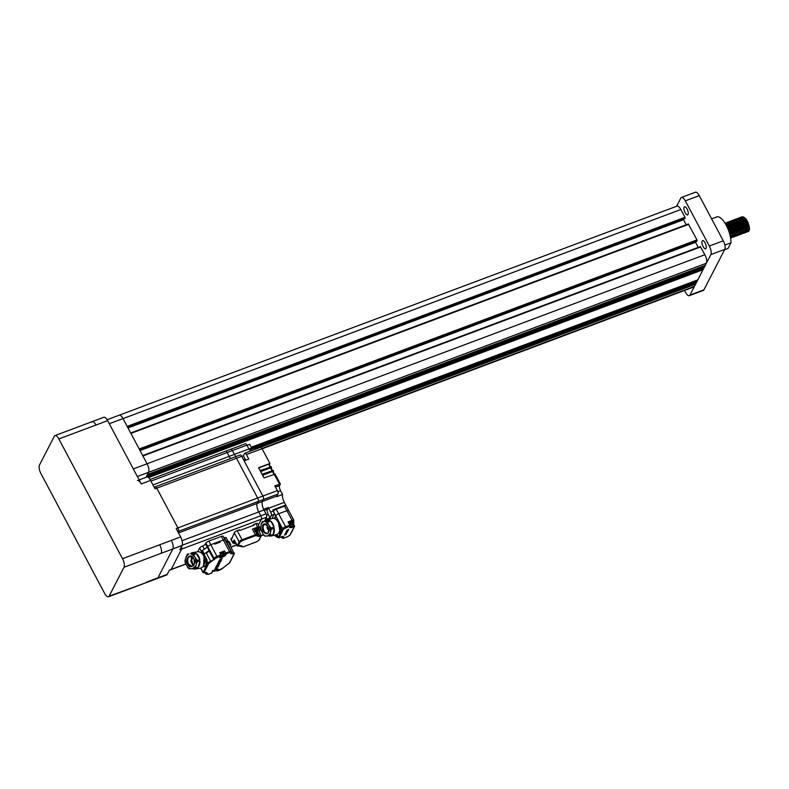 <?xml version="1.0" encoding="UTF-8"?>
<svg xmlns="http://www.w3.org/2000/svg" width="789" height="789" viewBox="0 0 789 789"><rect width="100%" height="100%" fill="white"/><g stroke="black" fill="none" stroke-linecap="round" stroke-linejoin="round"><path stroke-width="1.18" d="M705.06 242.834A4.359 1.657 69.5 0 1 705.622 248.801A4.359 1.657 69.5 0 1 703.127 246.592A4.359 1.657 69.5 0 1 702.565 240.635A4.359 1.657 69.5 0 1 705.06 242.834M687.041 208.947A4.359 1.657 69.5 0 1 687.604 214.914A4.359 1.657 69.5 0 1 685.108 212.705A4.359 1.657 69.5 0 1 684.546 206.748A4.359 1.657 69.5 0 1 687.041 208.947M747.134 231.71L748.633 231.453L749.54 229.165L748.919 225.269L746.936 220.693L744.274 217.448L741.916 216.778L740.634 217.458M747.913 231.729L748.86 229.638L748.238 225.516L746.256 220.95L743.593 217.705L741.246 217.034M745.092 232.469L746.601 232.213L747.508 229.924L746.877 226.029L744.905 221.462L742.242 218.218L739.885 217.537L738.593 218.218M745.881 232.489L746.818 230.398L746.207 226.285L744.224 221.709L741.561 218.464L739.204 217.794M743.06 233.228L744.569 232.982L745.477 230.684L744.846 226.788L742.863 222.222L740.2 218.977L737.853 218.306L736.561 218.987M743.84 233.248L744.786 231.167L744.175 227.045L742.193 222.478L739.53 219.234L737.173 218.553M741.808 234.017L743.445 231.453L742.814 227.548L740.832 222.981L738.169 219.737L735.821 219.066L734.529 219.746M741.029 233.988L741.857 233.998L742.755 231.927L742.133 227.804L740.161 223.238L737.498 219.993L735.141 219.322M738.997 234.757L740.496 234.501L741.404 232.213L740.782 228.317L738.8 223.741L736.137 220.496L733.79 219.825L732.498 220.506M739.776 234.777L740.723 232.686L740.102 228.573L738.119 223.997L735.456 220.752L733.109 220.082M736.965 235.517L738.465 235.27L739.372 232.972L738.751 229.076L736.768 224.51L734.105 221.265L731.748 220.585L730.466 221.265M737.745 235.536L738.691 233.455L738.07 229.333L736.088 224.757L733.425 221.512L731.078 220.841M734.924 236.276L736.433 236.029L737.34 233.731L736.709 229.836L734.737 225.269L732.074 222.025L729.717 221.354L728.425 222.034M735.713 236.296L736.65 234.215L736.038 230.092L734.056 225.526L731.393 222.281L729.036 221.601M732.892 237.045L734.401 236.789L735.309 234.501L734.677 230.605L732.695 226.029L730.032 222.784L727.685 222.113L726.393 222.794M733.671 237.065L734.618 234.974L734.007 230.852L732.024 226.285L729.361 223.04L727.004 222.37M731.64 237.824L733.267 235.487L732.646 231.364L729.006 224.5L725.653 222.873L724.992 223.119L727.33 223.8L729.993 227.045L731.965 231.621L732.586 235.733L731.689 237.805L730.861 237.805M730.634 238.11L731.235 236.019L730.614 232.124L728.632 227.557L725.525 224.007M730.476 237.203L729.933 232.38L726.482 225.713M748.228 231.532L747.311 231.276M746.769 230.921L745.497 229.638M741.236 233.505L742.124 233.82M711.619 218.869L717.132 216.797A16.766 6.371 69.5 0 1 726.304 225.398A16.766 6.371 69.5 0 1 730.949 242.775L724.854 245.063M130.708 433.013L688.314 223.977L696.993 239.905L696.904 241.217L139.761 450.046M695.947 241.572L695.563 242.331L140.028 450.558M695.563 242.331L698.226 247.351M700.326 246.562L142.701 455.578L700.326 246.562L704.863 254.699A6.706 2.545 69.5 0 1 706.372 263.24L705.258 265.41L147.454 474.485L148.569 472.315L137.355 476.517M704.863 254.699L147.06 463.774L123.035 418.584A6.706 2.545 69.5 0 1 123.035 418.594L680.838 209.519L684.98 217.31L684.891 218.622L127.749 427.451M704.271 265.775L704.508 266.85L146.705 475.925M704.508 266.85L703.768 268.299L146.981 476.99M702.782 268.664L703.019 269.739L148.46 477.601M703.019 269.739L697.801 279.858L251.208 447.255M696.825 280.223L697.062 281.308L251.721 448.231M697.062 281.308L696.312 282.748L255.468 447.984M695.336 283.123L695.573 284.198L256.159 448.902M695.573 284.198L694.448 286.368A6.706 2.545 69.5 0 1 693.807 286.999L262.116 448.803M119.257 415.172L676.992 206.126A6.706 2.545 69.5 0 1 680.838 209.519M683.935 218.987L683.55 219.737L128.015 427.963M683.55 219.737L686.213 224.757M699.251 195.613L685.306 200.84A6.706 2.545 -110.5 0 0 681.459 197.447L695.405 192.22A6.706 2.545 69.5 0 1 699.251 195.613L723.276 240.803A6.706 2.545 69.5 0 1 724.795 249.344L703.926 289.819A6.706 2.545 69.5 0 1 703.285 290.451L689.339 295.678A6.706 2.545 -110.5 0 1 685.493 292.285L684.527 290.47M676.587 206.274L680.808 198.078A6.706 2.545 -110.5 0 1 681.459 197.447M685.306 200.84L709.331 246.03L723.276 240.803M724.795 249.344L710.85 254.571L689.981 295.047L703.926 289.819M689.339 295.678A6.706 2.545 -110.5 0 0 689.981 295.047M710.85 254.571A6.706 2.545 -110.5 0 0 709.331 246.03M730.949 242.775L728.03 248.446L724.588 249.738M749.54 229.165L748.248 222.883L746.029 218.888L743.366 216.896M746.029 218.888L744.599 217.725M742.054 218.888L741.838 220.269M747.489 230.368L747.193 225.565L745.457 221.64L742.567 218.484M745.447 231.128L745.161 226.325L743.425 222.399L740.536 219.243M743.416 231.887L743.13 227.084L741.394 223.159L738.504 220.013M741.384 232.656L741.088 227.843L739.362 223.928L736.462 220.772M739.352 233.416L739.056 228.613L737.33 224.687L734.431 221.531M737.321 234.175L737.025 229.372L735.289 225.447L732.399 222.301M735.279 234.935L734.993 230.132L733.257 226.216L730.367 223.06M733.247 235.704L732.961 230.901L731.225 226.976L728.336 223.82M731.216 236.463L730.92 231.66L729.194 227.735L726.294 224.589M748.248 222.883L745.575 218.74M741.611 221.561L743.228 227.449M747.508 229.924L746.956 225.644L743.544 219.51M745.477 230.684L744.924 226.413L741.206 219.924M743.445 231.453L742.893 227.173L739.48 221.028M736.068 226.916L737.133 229.737M741.404 231.739L740.861 227.932L737.143 221.443M739.372 232.972L738.829 228.702L735.111 222.212M737.34 233.731L736.788 229.461L733.08 222.971M733.277 235.171L734.529 235.536M735.309 234.501L734.756 230.22L731.038 223.731M733.277 235.26L732.725 230.98L729.006 224.5M731.235 236.019L730.693 231.749L726.975 225.26M145.985 477.335L148.569 472.315A6.706 2.545 69.5 0 0 147.06 463.774L133.311 468.932M107.107 419.728L119.188 415.201A6.706 2.545 69.5 0 1 123.035 418.584L109.286 423.742M146.31 582.203L157.928 577.854L172.83 548.947L157.928 577.854A6.706 2.545 69.5 0 1 157.287 578.485A6.706 2.545 -110.5 0 0 157.928 577.854L167.229 574.362L169.438 570.092L171.174 569.431L181.667 549.085A2.683 1.016 -110.5 0 0 181.5 546.688A2.683 1.016 -110.5 0 1 181.667 549.085L261.386 519.201A2.683 1.016 -110.5 0 0 260.784 515.789L258.743 511.943A6.706 2.545 69.5 0 1 257.224 503.412L258.24 501.439A2.683 1.016 -110.5 0 0 257.638 498.027L236.493 458.261A2.683 1.016 -110.5 0 0 234.954 456.91A2.683 1.016 69.5 0 1 236.493 458.261L257.638 498.027A2.683 1.016 69.5 0 1 258.24 501.439L257.224 503.412A6.706 2.545 -110.5 0 0 258.743 511.943L260.784 515.789A2.683 1.016 69.5 0 1 261.386 519.201L258.368 525.06L261.386 519.201L266.613 517.239A2.683 1.016 -110.5 0 0 266.011 513.826L263.97 509.99A6.706 2.545 69.5 0 1 262.451 501.449A6.706 2.545 -110.5 0 0 263.615 509.29L268.27 507.544L267.363 509.299A4.024 1.529 -110.5 0 0 268.27 514.428L270.075 517.811L265.42 519.556L264.749 520.868L266.613 517.239M137.444 480.531A6.706 2.545 69.5 0 1 141.29 483.923L107.649 420.665L96.031 425.024C94.118 421.76 92.619 420.843 91.534 422.263M92.254 421.602L103.813 417.273A6.706 2.545 69.5 0 1 107.649 420.665M159.694 544.765L171.321 540.406A6.706 2.545 69.5 0 1 172.83 548.947A6.706 2.545 -110.5 0 0 171.321 540.406L180.612 536.924L176.174 528.561L177.91 527.91L156.774 488.144A2.683 1.016 -110.5 0 0 155.236 486.793A2.683 1.016 -110.5 0 0 154.979 487.04M58.85 438.96A6.706 2.554 -110.5 0 0 55.003 435.567A6.706 2.554 -110.5 0 0 54.352 436.199L39.45 465.106A6.706 2.554 -110.5 0 0 40.959 473.647L104.631 593.387A6.706 2.554 -110.5 0 0 108.478 596.78A6.706 2.554 -110.5 0 0 109.129 596.149L124.031 567.242A6.706 2.554 -110.5 0 0 122.512 558.701L58.85 438.96L96.031 425.024M223.376 552.872A2.081 0.621 152 0 0 223.395 552.586A2.081 0.621 152 0 0 222.123 552.635A2.081 0.621 152 0 0 220.23 553.7M193.798 558.474C197.092 564.174 190.652 570.24 187.664 564.253L187.634 564.194C184.34 558.484 190.78 552.428 193.769 558.415L193.798 558.474M187.802 553.957A8.314 5.937 -99.2 0 0 187.092 554.628L184.981 560.545L185.208 562.665L188.157 568.06L189.321 568.879L197.299 568.139A8.314 5.937 80.8 0 1 195.297 569.017L200.12 568.238A8.314 5.937 -99.2 0 0 203.503 555.634A8.314 5.937 -99.2 0 0 197.447 551.817L192.634 552.596A8.314 5.937 80.8 0 1 195.731 553.217L190.632 553.474A8.314 5.937 80.8 0 1 192.634 552.596M198.68 556.413A8.314 5.937 80.8 0 1 199.824 559.845L197.043 560.298L194.341 556.166L193.847 554.292L196.629 553.839A8.314 5.937 80.8 0 1 198.68 556.413M197.181 561.62L199.962 561.166A8.314 5.937 80.8 0 1 198.049 567.439L195.268 567.893L197.181 561.62A8.314 5.937 -99.2 0 0 197.043 560.298M195.297 569.017A8.314 5.937 80.8 0 1 192.871 568.721M187.092 554.628L187.841 553.927M199.962 561.166L198.049 567.439M196.629 553.839L199.824 559.845M190.632 553.474L195.731 553.217M188.916 553.927L186.056 556.59M187.092 566.502L190.474 568.849M192.516 568.741L195.376 566.078M196.145 563.573L195.623 558.573M194.341 556.166L190.958 553.819M185.287 559.085L185.819 564.096L170.917 569.688A2.683 1.016 -110.5 0 0 171.174 569.431L181.667 549.085L179.922 549.736L182.131 545.455A6.706 2.545 -110.5 0 0 180.612 536.924M177.781 531.599L178.521 531.322L178.087 532.161L178.521 531.322A2.683 1.016 -110.5 0 0 177.91 527.91L156.774 488.144A2.683 1.016 -110.5 0 0 155.236 486.793L154.171 487.188M150.936 481.093L227.143 452.531A2.683 1.016 -110.5 0 0 225.605 451.17A2.683 1.016 69.5 0 1 227.143 452.531L229.185 456.367L227.143 452.531L232.37 450.568L234.422 454.415A6.706 2.545 -110.5 0 0 235.862 456.565A6.706 2.545 69.5 0 1 234.422 454.415L232.37 450.568A2.683 1.016 -110.5 0 0 230.842 449.217A2.683 1.016 69.5 0 1 232.37 450.568L246.898 445.124A2.683 1.016 -110.5 0 0 245.359 443.773L150.038 479.495M152.977 484.939L229.185 456.367A6.706 2.545 -110.5 0 0 230.635 458.527A6.706 2.545 69.5 0 1 229.185 456.367L248.939 448.971A6.706 2.545 -110.5 0 0 249.541 449.986L255.35 447.817A6.706 2.545 -110.5 0 0 256.198 448.941M277.117 535.267A2.081 0.621 152 0 0 276.732 535.731A2.081 0.621 152 0 0 276.692 536.027L276.84 536.303M220.486 554.184A2.347 0.71 -28 0 1 222.577 553.05A2.347 0.71 -28 0 1 223.938 553.03L224.313 554.47L223.603 555.259M220.506 555.604L222.488 555.673L223.119 553.967L223.208 555.19M221.561 556.097L220.348 555.89M224.184 554.46L222.143 555.88L223.445 555.545M223.07 555.456L223.119 553.967M212.813 570.526L214.795 570.595L214.855 569.106M213.868 571.009L212.665 570.812M215.436 568.889L215.515 570.112L216.64 569.086M216.492 569.372L214.45 570.792L215.762 570.467M215.062 569.766L215.91 570.171M178.492 532.92L276.978 496.005L277.994 494.042L178.521 531.322A2.683 1.016 -110.5 0 0 177.91 527.91L262.865 496.064A2.683 1.016 69.5 0 1 263.467 499.486L262.451 501.449L263.467 499.486A2.683 1.016 -110.5 0 0 262.865 496.064L241.72 456.308A2.683 1.016 -110.5 0 0 240.181 454.947L155.236 486.793M169.329 570.279L170.917 569.688A2.683 1.016 -110.5 0 0 171.174 569.431L185.75 563.977M241.72 456.308L155.029 488.795L150.581 480.442A6.706 2.545 -110.5 0 0 146.744 477.049L139.15 479.899M145.728 582.815L166.578 575.003A6.706 2.545 -110.5 0 0 167.229 574.362M220.141 553.533A2.614 0.789 -28 0 1 223.869 552.339A2.614 0.789 -28 0 1 223.829 552.714A2.614 0.789 -28 0 1 223.721 552.882M219.963 553.197A2.614 0.789 -28 0 1 223.691 551.994A2.614 0.789 -28 0 1 223.711 552.201M290.096 524.251L292.078 524.32L292.137 522.831A2.239 0.671 -28 0 1 292.433 522.712A2.239 0.671 -28 0 1 292.719 522.614L292.798 523.837L293.902 523.107L293.528 521.667A2.347 0.71 -28 0 0 291.871 521.805A2.347 0.71 -28 0 0 289.671 523.196M291.151 524.734L289.948 524.537M293.774 523.097L291.733 524.517L293.044 524.192M293.192 523.896L292.305 523.423L292.719 522.614M277.61 536.195A2.347 0.71 -28 0 0 277.038 536.836A2.347 0.71 -28 0 0 276.998 537.171L276.761 536.717A2.347 0.71 -28 0 1 276.801 536.382A2.347 0.71 -28 0 1 277.373 535.741M278.773 537.654L277.324 537.388L278.921 537.358M260.705 528.719L259.167 531.697L260.705 528.719M241.74 456.338L243.357 455.736A6.706 2.545 69.5 0 0 243.554 455.421L244.57 453.458A2.683 1.016 69.5 0 1 244.827 453.202A2.683 1.016 69.5 0 1 246.365 454.563L248.772 459.08L244.126 460.825L262.865 496.064L277.393 490.62L274.819 485.797L280.361 484.002L279.631 485.56A4.024 1.529 -110.5 0 0 280.539 490.679L282.561 494.486A6.706 2.545 -110.5 0 0 284.306 502.366L286.091 505.729M243.357 455.736L245.182 459.159A4.024 1.529 -110.5 0 0 245.833 460.184M248.939 448.971L246.898 445.124M246.996 445.302L249.64 444.315L251.652 448.103A4.024 1.529 -110.5 0 0 252.204 448.99M284.306 502.366L268.615 508.244L270.657 512.091A2.683 1.016 69.5 0 1 271.268 515.503L270.075 517.811M271.909 518.62L274.049 514.458A2.683 1.016 -110.5 0 0 274.049 512.623L272.895 509.891L285.697 505.098L285.983 505.877A2.683 0.809 -28 0 0 284.504 506.153L276.249 509.24A2.683 0.809 -28 0 0 274.414 510.217L273.98 510.453M268.615 508.244A6.706 2.545 69.5 0 1 268.27 507.544M276.978 496.005A6.706 2.545 -110.5 0 0 276.752 496.656L282.561 494.486M277.994 494.042A2.683 1.016 -110.5 0 0 277.393 490.62M275.036 474.228L263.999 477.897L262.5 475.067L272.669 471.26L273.556 471.211L273.221 472.009M273.083 470.55L262.047 474.219L260.548 471.398L270.716 467.591L271.603 467.532L271.268 468.331M271.13 466.881L260.094 470.55L258.595 467.729L269.927 463.478L262.056 448.685L246.365 454.563M244.827 453.202L260.518 447.324A2.683 1.016 69.5 0 1 262.056 448.685M269.927 463.478L269.315 464.662M274.316 518.541L275.726 515.789A2.683 0.809 -28 0 1 278.655 513.767L286.9 510.67A2.683 0.809 -28 0 1 288.675 510.562A2.683 0.809 -28 0 1 288.626 510.956M270.341 466.713L268.615 464.208L258.703 467.926M272.294 470.382L270.568 467.877L260.646 471.595M274.247 474.051L272.521 471.546L262.599 475.264M274.414 510.217L272.895 509.891M263.112 531.589C261.553 523.916 263.132 522.091 267.846 526.105L267.885 526.164C269.434 533.837 267.856 535.672 263.141 531.648L263.112 531.589M261.12 529.498L262.836 533.837L265.124 536.145L272.57 535.238A8.314 4.931 75.5 0 1 271.238 535.978L276.673 534.567A8.314 4.931 -104.5 0 0 278.241 522.357A8.314 4.931 -104.5 0 0 272.501 518.462L267.067 519.872A8.314 4.931 75.5 0 1 270.045 520.523L263.368 521.539L265.735 520.612A8.314 4.931 75.5 0 1 267.067 519.872M272.807 523.768A8.314 4.931 75.5 0 1 274.049 527.17L270.913 527.989L268.152 523.916L267.718 521.973L270.854 521.164A8.314 4.931 75.5 0 1 272.807 523.768M271.14 529.291L274.266 528.482A8.314 4.931 75.5 0 1 273.152 534.577L270.016 535.386L271.14 529.291A8.314 4.931 -104.5 0 0 270.913 527.989M271.238 535.978A8.314 4.931 75.5 0 1 269.72 535.978M264.887 532.614A6.795 4.034 75.5 0 1 264.394 531.786A6.795 4.034 75.5 0 1 263.151 525.898M274.266 528.482L273.152 534.577M270.854 521.164L274.049 527.17M262.471 521.48L261.159 524.064L263.368 521.539L262.599 521.43M265.735 520.612L270.045 520.523M261.159 524.064L260.903 528.196M262.836 533.837L265.005 536.214M267.619 536.214L269.828 533.689M268.152 523.916L265.094 521.499M260.715 526.5L261.563 531.431M293.005 521.391A2.081 0.621 152 0 0 292.995 521.233A2.081 0.621 152 0 0 291.368 521.411A2.081 0.621 152 0 0 289.435 522.752M259.019 528.176L259.394 527.466A2.683 0.809 152 0 0 259.433 527.072A2.683 0.809 152 0 0 257.658 527.18L252.431 529.143L255.439 534.784L242.075 539.794L237.203 530.642A2.683 0.809 152 0 0 234.284 532.674L231.907 538.67L231.542 537.99L232.104 538.285M259.433 527.072L257.569 523.571A2.683 0.809 152 0 0 255.794 523.679L253.703 524.458L254.068 525.139L239.659 530.543L239.471 529.853M234.284 532.674L239.146 541.826L237.213 545.584A2.683 0.809 -28 0 0 237.164 545.968L234.165 540.317A2.683 0.809 -28 0 1 234.215 539.932L232.873 542.536L231.009 539.035L231.542 537.99M237.203 530.642L239.294 529.863M253.703 524.458L253.614 525.306M252.431 529.143A2.683 0.809 -28 0 1 254.206 529.034L257.204 534.686A2.683 0.809 -28 0 0 255.439 534.784L255.587 535.642L256.879 535.859A0.671 0.582 27.3 0 0 257.175 535.593L257.204 534.686M232.873 542.536A2.683 0.809 152 0 0 232.824 542.921A2.683 0.809 152 0 0 233.889 543.039M231.009 539.035A2.683 0.809 152 0 0 230.96 539.42L232.824 542.921M240.034 542.171A0.671 0.582 27.3 0 1 239.146 541.826A2.683 0.809 -28 0 1 242.075 539.794L242.223 540.652L240.034 542.171L238.091 545.929L243.278 546.787L256.642 541.777L258.831 540.258L260.774 536.5A0.671 0.582 -152.7 0 0 261.07 536.234L259.127 539.992A0.671 0.582 -152.7 0 1 258.831 540.258M293.311 521.529A2.614 0.789 152 0 0 293.419 521.351A2.614 0.789 152 0 0 293.469 520.977A2.614 0.789 152 0 0 291.743 521.075A2.614 0.789 152 0 0 289.316 522.535M293.301 520.848A2.614 0.789 152 0 0 293.281 520.641A2.614 0.789 152 0 0 291.565 520.74A2.614 0.789 152 0 0 289.129 522.19M214.933 544.094A1.815 0.542 -28 0 1 216.63 543A1.815 0.542 -28 0 1 217.932 542.881A1.815 0.542 -28 0 1 217.951 542.96M228.376 541.994L228.06 541.718A2.683 0.809 152 0 0 228.11 541.333A2.683 0.809 152 0 0 226.335 541.432A2.683 0.809 -28 0 1 225.979 541.56M225.052 540.278A2.683 0.809 152 0 0 225.102 539.893A2.683 0.809 152 0 0 223.326 540.001L210.771 544.696A2.683 0.809 152 0 0 207.852 546.728L214.046 558.365A0.671 0.582 27.3 0 0 214.924 558.711L220.427 555.949L219.855 557.044C217.902 559.194 225.94 556.186 225.782 554.825L226.354 553.73L229.668 552.487L230.96 552.704L230.516 553.562L233.968 554.134L229.323 563.159L220.841 569.599L217.527 570.841L216.186 570.2M201.668 551.491A2.683 0.809 152 0 0 201.57 551.649L201.126 552.497M204.282 549.243L202.566 546.008A2.683 0.809 152 0 0 199.647 548.039L197.714 551.777M202.566 546.008A2.683 0.809 152 0 0 205.485 543.976L207.28 547.359M229.323 563.159A0.671 0.582 -152.7 0 0 229.619 562.902L234.264 553.878A0.671 0.582 -152.7 0 0 234.254 553.355A2.683 0.809 152 0 0 234.294 552.971A2.683 0.809 152 0 0 232.518 553.069A2.683 0.809 -28 0 1 230.832 553.267L231.256 552.438A0.671 0.582 -152.7 0 0 231.236 551.915A2.683 0.809 152 0 0 231.285 551.531L223.179 536.283A2.683 0.809 152 0 0 221.403 536.382L208.858 541.086A2.683 0.809 152 0 0 205.929 543.118L205.485 543.976M224.056 537.94A2.683 0.809 152 0 0 224.411 537.822L226.335 541.432M228.11 541.333L226.187 537.713A2.683 0.809 152 0 0 224.411 537.822M276.85 534.745A2.614 0.789 152 0 0 276.091 535.563A2.614 0.789 152 0 0 276.042 535.938A2.614 0.789 152 0 0 276.199 536.076M277.028 535.09A2.614 0.789 152 0 0 276.268 535.899A2.614 0.789 152 0 0 276.219 536.283A2.614 0.789 152 0 0 276.761 536.461M194.055 565.131L192.822 563.504A5.77 4.123 80.8 0 1 192.082 561.413L190.81 560.575L191.924 559.924A5.77 4.123 80.8 0 1 192.496 557.054M220.516 560.151L219.539 560.062L220.516 560.151L222.242 558.533L219.924 559.776M221.808 558.691L220.812 559.707M220.723 559.135L220.397 559.993L220.161 559.312L219.48 559.953L220.447 560.032M219.105 563.159L217.577 563.632L220.072 562.301M219.569 563.474L217.478 563.829L219.105 563.908L216.827 565.318L219.727 563.602M218.691 563.987L216.827 565.318M221.462 560.131L220.89 560.091L221.324 559.795M218.829 561.117L219.529 560.614L218.888 561.226C219.332 561.758 220.21 561.433 221.522 560.249L221.522 560.249M217.961 567.064L215.308 568.258M217.064 566.887L218.208 566.601L216.561 567.212L218.563 565.9L217.665 566.019M217.251 566.177L216.028 566.63L217.478 566.423L215.555 567.794L218.208 566.601M216.906 566.64L215.722 567.39M219.5 562.172L220.634 561.886L218.987 562.508L220.989 561.186L220.052 561.324M219.707 561.452L218.454 561.926L219.904 561.719L217.981 563.08L220.634 561.886M219.332 561.936L218.158 562.685M216.393 565.851L219.105 564.914C217.863 566.107 216.975 566.453 216.452 565.96L217.192 565.121M219.076 564.687L217.656 564.875M217.636 563.75L219.036 563.504M217.537 563.938L219.628 563.583M218.612 565.802L216.087 566.749M221.038 561.087L218.514 562.034M218.099 569.737L217.527 570.841L216.502 570.782L217.212 569.392A0.671 0.582 27.3 0 0 218.099 569.737C220.052 567.597 212.014 570.605 212.172 571.966L211.6 573.061L208.296 574.303L206.994 574.086L207.438 573.218L203.986 572.656L208.631 563.632L214.924 558.711M225.102 539.893A2.683 0.809 152 0 0 223.326 540.001L219.667 541.372L220.082 542.161L214.855 544.124L214.44 543.325L210.771 544.696L216.965 556.334L220.851 554.874L220.427 555.949L220.851 554.874L219.717 552.734L224.48 550.949L226.354 553.73M217.113 557.192L216.965 556.334A2.683 0.809 152 0 0 214.046 558.365L213.592 559.233A2.683 0.809 -28 0 1 210.673 561.255L206.225 552.902A2.683 0.809 152 0 0 203.986 554.174L207.004 559.845L207.211 562.271L207.211 564.332L205.87 566.936L204.173 566.699M211.738 572.567L211.6 573.061L211.738 572.567M218.435 564.944L216.985 565.989L218.642 564.993M218.375 564.835L216.886 565.93M228.554 542.299A2.683 0.809 152 0 0 228.524 542.122A2.683 0.809 152 0 0 226.759 542.221L232.676 553.927M223.82 552.231L224.48 550.949M208.858 541.086L210.771 544.696A2.683 0.809 152 0 0 207.852 546.728L202.033 550.752L202.033 552.418L200.337 552.359L201.994 552.428M206.225 552.902A2.683 0.809 152 0 0 209.154 550.87L209.46 550.268L207.724 546.984M202.586 566.956L205.939 565.683L206.077 558.888L207.004 559.845M229.993 544.874L230.832 544.755L230.408 545.653M228.149 541.56L230.329 544.795M219.786 542.27L219.667 541.372M203.986 554.174L209.46 550.268M210.831 562.113L210.673 561.255A2.683 0.809 152 0 0 207.754 563.287L207.211 562.271L206.166 562.261M202.043 553.602L203.237 553.405L203.67 554.223M206.077 558.888L204.657 559.115M190.839 561.265L193.127 565.585M230.388 544.775L228.583 541.52M203.237 553.405L202.033 552.418M190.81 560.575L191.924 559.924M228.642 541.501L230.743 544.706M192.082 561.413L191.5 560.663M193.818 558.79L194.459 562.764M191.51 560.831L190.859 560.979M193.285 565.437A6.706 4.793 80.8 0 1 192.289 563.997A6.706 4.793 80.8 0 1 191.431 561.571M191.244 559.835A6.706 4.793 80.8 0 1 191.855 556.63M203.621 565.614L204.035 555.929M268.23 528.107L267.017 527.723L268.23 528.107A5.77 3.422 -104.5 0 0 268.802 529.735M267.57 527.594A5.77 3.422 75.5 0 1 267.54 527.427L267.974 526.638L267.392 526.529A6.706 3.984 75.5 0 1 267.353 525.484M286.151 505.818L288.675 510.562A2.683 0.809 152 0 0 286.9 510.67L292.068 520.385A2.683 0.809 152 0 1 293.843 520.276A2.683 0.809 152 0 1 293.794 520.671L293.35 521.539M284.504 506.153L286.9 510.67L278.655 513.767A2.683 0.809 152 0 0 275.726 515.789L274.868 518.767M288.922 522.032L288.054 521.884L292.068 520.385M275.045 518.718L277.393 520.089L281.012 526.884L281.367 531.244L280.292 533.325L278.645 533.167M276.446 536.431A2.683 0.809 -28 0 1 275.489 536.303A2.683 0.809 -28 0 1 275.529 535.909L276.15 534.705M287.807 529.922L288.399 529.311M287.591 530.119L287.009 530.06M285.924 532.388L287.028 531.658M287.157 532.289L286.387 532.555M286.91 530.652L287.857 530.149M287.058 530.504L286.594 530.918L286.999 530.395M284.533 535.1L286.042 534.528L284.533 535.1L285.253 534.212M284.661 534.617L286.19 534.252L285.273 534.469L286.515 533.62L285.371 533.916M286.111 531.796L286.713 531.382M286.131 531.983L287.64 531.421L286.732 531.638L287.965 530.79L286.831 531.086M285.154 533.601L286.752 532.979M292.926 524.389L293.656 525.77L294.524 525.908A0.671 0.582 -152.7 0 1 294.248 526.697L290.963 527.693L289.671 527.476L289.948 526.016L283.517 529.123L279.168 537.565A0.671 0.582 -152.7 0 1 278.29 537.22L280.292 533.325L279.513 532.91L280.411 531.017L279.631 525.73L281.012 526.884M276.771 520.247L277.393 520.089M278.586 533.186L279.513 532.91M267.155 527.93L268.763 530.948A6.706 3.984 75.5 0 1 268.615 530.662A6.706 3.984 75.5 0 1 267.688 528.245M287.65 530.228L288.725 529.32M285.44 533.334L287.157 532.378L285.776 532.674M288.133 530.021L287.206 530.533M288.251 530.287L286.614 530.76M286.407 533.108L285.539 533.729L286.525 533.137M286.348 532.999L285.48 533.699M267.017 527.723A6.706 3.984 75.5 0 1 266.948 527.318L267.392 526.529M266.948 527.318L267.54 527.427M279.701 530.149L278.487 522.624M235.881 543.542L234.432 543.611A2.683 0.809 -28 0 1 234.096 543.434A2.683 0.809 -28 0 1 234.136 543.039A2.683 0.809 -28 0 1 235.092 542.073M234.096 543.434L233.554 542.418A2.683 0.809 -28 0 1 233.603 542.023A2.683 0.809 -28 0 1 234.56 541.057M254.334 529.281A2.683 0.809 -28 0 1 256.839 527.723A2.683 0.809 -28 0 1 258.703 527.585L259.246 528.6A2.683 0.809 -28 0 1 259.196 528.975A2.683 0.809 -28 0 1 259.196 528.985L254.847 531.293M254.877 530.297A2.683 0.809 -28 0 1 257.382 528.729A2.683 0.809 -28 0 1 259.246 528.6M257.263 530.08L258.181 530.228L256.149 530.997L257.263 530.08M688.698 224.313L130.905 433.388M696.993 239.905L139.189 448.98M697.141 240.753L139.594 449.74M700.711 246.908L142.917 455.983M706.372 263.24L148.569 472.315M694.448 286.368L261.938 448.477M684.98 217.31L127.177 426.385M685.128 218.158L127.581 427.145M182.131 545.455L161.212 553.296C161.942 551.205 161.439 548.365 159.703 544.755L122.512 558.701M108.478 596.78L145.659 582.844L109.129 596.149M124.031 567.242L161.212 553.306M193.828 558.582A5.03 3.59 80.8 0 1 193.847 558.632A5.03 3.59 80.8 0 1 191.796 566.255A5.03 3.59 80.8 0 1 188.167 563.987L187.664 564.253M190.366 565.999A5.158 3.689 80.8 0 1 188.443 563.987A5.158 3.689 80.8 0 1 188.423 563.957A5.158 3.689 80.8 0 1 188.906 557.014M190.267 556.314A5.03 3.59 -99.2 0 0 188.295 563.918A5.03 3.59 -99.2 0 0 188.315 563.948A5.03 3.59 -99.2 0 0 191.875 566.246M194.518 568.593A8.314 5.937 -99.2 0 0 195.268 567.893M188.167 563.987A5.03 3.59 80.8 0 1 188.137 563.948A5.03 3.59 80.8 0 1 190.188 556.324A5.03 3.59 80.8 0 1 193.739 558.444M193.847 554.292A8.314 5.937 -99.2 0 0 192.95 553.671M263.97 509.99L182.072 540.682M182.229 545.229L266.011 513.826M231.108 546.974L236.601 544.913M220.723 554.637A2.347 0.71 -28 0 1 222.626 553.572A2.347 0.71 -28 0 1 224.175 553.474M221.956 555.87L222.626 555.407M214.263 570.792L214.933 570.329M150.581 480.442L141.29 483.923M289.908 523.649A2.347 0.71 -28 0 1 292.216 522.21A2.347 0.71 -28 0 1 293.764 522.121M291.545 524.517L292.216 524.054M245.182 459.159L243.564 459.77M263.447 534.853L261.198 535.692M274.049 514.458L271.268 515.503M266.524 515.079L268.27 514.428M264.226 510.473L267.363 509.299M279.474 484.051L274.168 474.081M272.669 471.26L272.215 470.412M270.716 467.591L270.262 466.743M251.652 448.103L249.008 449.099M273.497 511.025L270.657 512.091M280.411 531.017L281.367 531.244L282.64 528.778L274.049 512.623M277.846 491.695L280.539 490.679M279.631 485.56L275.519 487.099M283.517 529.123A0.671 0.582 -152.7 0 1 282.64 528.778A2.683 0.809 -28 0 1 285.559 526.756L276.249 509.24M270.016 466.832L268.615 464.208M271.968 470.51L270.568 467.877M273.921 474.179L272.521 471.546M268.753 531.678A5.03 2.988 75.5 0 1 267.067 533.67A5.03 2.988 75.5 0 1 263.625 531.362A5.03 2.988 75.5 0 1 263.605 531.313A5.03 2.988 75.5 0 1 264.542 523.926A5.03 2.988 75.5 0 1 266.978 524.843M266.357 533.63A5.158 3.067 75.5 0 1 264.581 532.259A5.158 3.067 75.5 0 1 263.97 531.303A5.158 3.067 75.5 0 1 263.053 526.362A5.158 3.067 75.5 0 1 263.94 524.3M264.631 523.906A5.03 2.988 -104.5 0 0 263.773 531.263A5.03 2.988 -104.5 0 0 263.792 531.303A5.03 2.988 -104.5 0 0 267.155 533.64M269.434 536.056A8.314 4.931 -104.5 0 0 270.016 535.386M267.718 521.973A8.314 4.931 -104.5 0 0 266.909 521.342M269.434 526.322L270.282 531.253M238.091 545.929A0.671 0.582 27.3 0 1 237.213 545.584L234.215 539.932M255.794 523.679L257.658 527.18M253.417 524.665L253.733 525.267M253.358 524.784L253.634 525.296M256.977 531.017L259.325 535.425A2.683 0.809 -28 0 1 261.1 535.327L258.338 530.139M261.051 535.711A0.671 0.582 -152.7 0 1 261.07 536.234L261.1 535.327M240.606 545.761L241.059 546.609A2.683 0.809 -28 0 1 241.099 546.225L240.832 545.712M242.223 540.652L255.587 535.642M256.386 531.204L258.743 535.642A2.683 0.809 -28 0 1 257.056 535.839M260.774 536.5L259.473 536.283L259.325 535.425L258.891 536.5L256.879 535.859M259.473 536.283L258.891 536.5M242.134 546.284A0.671 0.582 27.3 0 1 241.247 545.929L241.099 546.225A0.671 0.582 -152.7 0 0 241.986 546.57M201.57 551.649L199.647 548.039M205.929 543.118L207.852 546.728M230.96 552.704A0.671 0.582 -152.7 0 0 231.256 552.438L231.285 551.531A2.683 0.809 152 0 0 229.51 551.629L221.403 536.382M217.281 570.97L223.326 567.824A0.671 0.582 -152.7 0 1 223.031 568.08M229.619 562.902L227.133 564.677M228.524 542.122L234.264 553.878A0.671 0.582 -152.7 0 1 233.968 554.134M225.782 554.825A0.671 0.582 27.3 0 1 224.904 554.48L225.615 553.089L229.51 551.629L229.668 552.487M223.889 552.566L224.904 554.48A2.752 0.828 -28 0 1 222.587 556.265A2.752 0.828 -28 0 1 220.17 556.758M209.154 550.87L213.592 559.233A0.671 0.582 27.3 0 0 214.48 559.579M206.225 564.135L207.211 564.332L207.754 563.287A0.671 0.582 27.3 0 0 208.631 563.632M205.14 566.502L205.87 566.936L203.108 572.301A0.671 0.582 27.3 0 0 203.986 572.656M200.84 568.05L203.108 572.301A2.683 0.809 152 0 0 203.059 572.696L206.61 572.489M206.639 572.607A2.683 0.809 -28 0 1 206.56 572.873A0.671 0.582 27.3 0 0 207.438 573.218M206.422 572.617L206.116 573.741A0.671 0.582 27.3 0 0 206.994 574.086M205.613 572.794L206.116 573.741A2.683 0.809 152 0 0 206.067 574.136L205.396 572.863M202.378 550.436L204.124 553.71M209.115 550.584L207.369 547.31M202.033 550.752L203.769 554.026M294.248 526.697L289.888 535.139A0.671 0.582 27.3 0 0 290.184 534.873L294.544 526.441L293.547 523.837L292.255 524.784M275.045 534.991L275.529 535.909M276.85 534.518L278.566 537.506M289.888 535.139L287.551 536.717M287.699 536.658L283.458 538.246L283.744 536.786L282.452 536.569L279.168 537.565M290.963 527.693L290.816 526.835L293.656 525.77L293.814 526.618M290.086 526.973L290.816 526.835L290.48 526.214M285.707 527.604L285.559 526.756L289.8 525.158L288.054 521.884M282.423 538.118L281.653 536.905M289.928 526.884L289.967 527.22A0.671 0.582 -152.7 0 1 289.671 527.476M283.024 538.177A0.671 0.582 -152.7 0 1 282.146 537.832L282.827 536.5M283.744 536.786A0.671 0.582 -152.7 0 1 282.886 536.49M289.948 526.016L289.8 525.158L290.687 525.109L288.942 521.835M290.382 526.085A0.671 0.582 27.3 0 0 290.668 525.306L289.967 527.22M688.314 223.977L130.688 432.983M745.506 230.427L744.984 229.796M745.861 219.046L745.28 218.395M743.83 219.806L743.248 219.155M739.757 221.324L739.175 220.683M741.423 231.335L741.404 232.213M55.003 435.567L92.185 421.632M191.796 566.255C194.488 565.102 195.12 562.537 193.7 558.563L190.188 556.324M190.346 556.294C187.674 557.409 187.042 559.963 188.443 563.977L191.954 566.226M236.67 545.041L231.177 547.102M220.032 555.683L222.044 556.373M223.958 555.19L222.656 556.137M212.34 570.595L214.361 571.285M216.482 568.396L216.62 569.382M216.265 570.112L214.973 571.058M290.668 525.079L291.644 525.01M276.998 537.171L279.02 537.861M263.536 534.972L261.189 535.849M271.603 467.532L271.15 466.684M273.556 471.211L273.102 470.362M280.361 484.002L275.055 474.031M269.059 464.179L270.39 466.693M271.012 467.847L272.343 470.362M272.964 471.526L274.296 474.041M264.542 523.926L267.806 526.214C269.296 530.06 269.049 532.545 267.067 533.67M264.581 532.259L267.244 533.62M261.011 530.188L260.587 527.733M263.053 526.362L264.719 523.876M234.096 534.419L233.741 533.749M259.127 539.992L256.583 541.836L243.209 546.846L241.059 546.609M237.164 545.968L241.296 545.544M223.326 567.824L227.064 564.737M220.151 556.787L220.812 555.515M211.728 573.051L208.227 574.362L206.067 574.136M211.807 572.982L212.468 571.709C213.602 570.427 215.249 569.569 217.389 569.125L217.261 568.997M200.633 568.119L203.059 572.696M230.832 544.755L229.086 541.471M293.843 520.276L288.675 510.562M275.489 536.303L274.819 535.05M290.184 534.873L287.64 536.717L283.399 538.305L282.127 538.019L281.555 536.944M276.742 534.548L278.261 537.417L279.533 537.704L282.886 536.244"/></g></svg>
